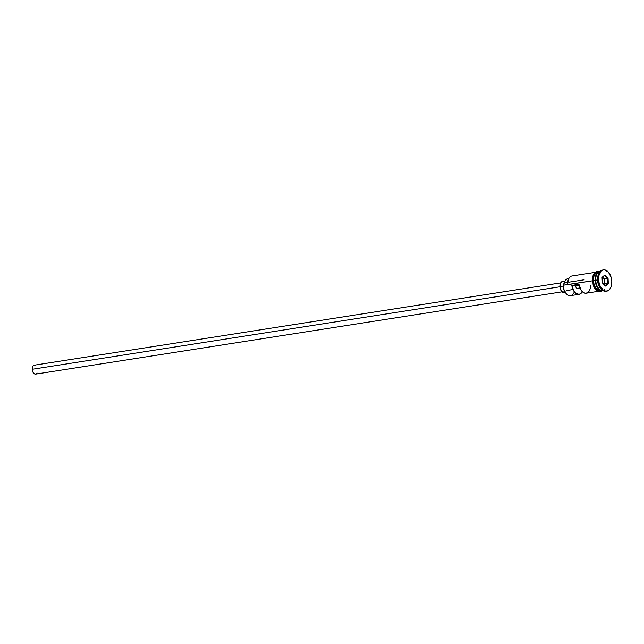 <?xml version="1.0" encoding="UTF-8"?>
<svg xmlns="http://www.w3.org/2000/svg" width="644" height="644" viewBox="0 0 644 644"><rect width="100%" height="100%" fill="white"/><g stroke="black" fill="none" stroke-linecap="round" stroke-linejoin="round"><path stroke-width="0.97" d="M574.343 291.829A9.612 5.812 -98.9 0 1 565.69 293.012A9.612 5.812 -98.9 0 1 563.17 285.389L563.089 285.477A9.153 5.538 81.1 0 0 565.488 292.746A9.153 5.538 81.1 0 0 565.593 292.875M595.104 272.356L572.041 275.962A9.612 5.812 81.1 0 0 567.614 284.688L592.335 280.824L563.081 285.195A9.153 5.538 81.1 0 0 563.089 285.477L563.17 285.389A9.612 5.812 81.1 0 0 570.56 295.644L579.101 294.308A9.612 5.812 -98.9 0 1 571.832 285.397L578.948 284.286A9.612 5.812 81.1 0 0 586.217 293.197L598.075 291.346M560.658 282.893L34.285 365.18A4.524 2.737 81.1 0 0 32.2 369.286L559.918 286.789L32.2 369.286A4.524 2.737 81.1 0 0 35.678 374.116L562.059 291.821M564.941 281.074L562.51 281.46A5.651 3.413 81.1 0 0 559.91 286.588L563.13 286.089L559.91 286.588A5.651 3.413 81.1 0 0 564.257 292.626L565.295 292.465M599.95 271.607A9.612 5.812 81.1 0 0 595.724 280.293A9.612 5.812 81.1 0 0 602.913 290.581A9.612 5.812 81.1 0 1 595.724 280.293L597.503 280.019A9.612 5.812 81.1 0 0 600.023 287.643L600.514 288.311A10.739 6.496 -98.9 0 1 597.696 279.786L595.724 280.293A9.612 5.812 81.1 0 1 599.95 271.607M604.788 289.454A9.612 5.812 -98.9 0 1 598.735 289.172A9.612 5.812 -98.9 0 1 595.193 280.382L595.684 280.341A9.378 5.675 -98.9 0 0 598.196 287.852A9.378 5.675 -98.9 0 1 595.684 280.341L595.507 280.365A9.378 5.675 81.1 0 1 597.946 272.75A9.378 5.675 81.1 0 0 595.507 280.365L595.193 280.382A9.612 5.812 -98.9 0 1 599.886 271.623A9.612 5.812 -98.9 0 0 599.62 271.647L597.841 271.929A9.612 5.812 81.1 0 0 593.414 280.655A9.612 5.812 81.1 0 0 600.804 290.911L602.591 290.637A9.612 5.812 -98.9 0 1 595.193 280.382L593.414 280.655L595.193 280.382A9.612 5.812 -98.9 0 1 599.62 271.647M603.533 269.892L602.647 270.037A10.739 6.496 81.1 0 0 597.696 279.786L598.59 279.649A10.739 6.496 -98.9 0 1 603.533 269.892A10.739 6.496 -98.9 0 1 611.8 281.356L611.1 277.226L608.435 272.146L604.676 269.884L603.396 269.917L601.094 271.196L598.896 275.648L598.815 281.742L599.991 285.695L603.146 289.993L605.714 291.128L608.202 290.645L609.296 289.808L610.979 287.119L611.8 281.356A10.739 6.496 -98.9 0 1 606.857 291.112A10.739 6.496 -98.9 0 1 598.59 279.649L597.696 279.786A10.739 6.496 81.1 0 0 605.964 291.249A10.739 6.496 81.1 0 0 606.407 291.16A10.739 6.496 -98.9 0 1 600.514 288.311M582.337 291.708A9.612 5.812 -98.9 0 1 579.101 294.308L575.986 293.455L574.094 291.491L571.832 285.397L575.398 285.864L576.38 287.844L577.813 288.729L579.697 287.377A3.953 2.391 -98.9 0 1 578.231 288.721A3.953 2.391 -98.9 0 1 575.398 285.864L571.832 285.397L578.948 284.286L581.21 290.38L583.102 292.336L585.203 293.205L587.239 292.875L588.962 291.386L590.146 288.923L590.653 285.799M599.91 289.695A9.378 5.675 81.1 0 1 595.507 280.365A9.378 5.675 81.1 0 0 600.659 290.098M600.264 287.957A9.612 5.812 -98.9 0 1 597.503 280.019A9.612 5.812 -98.9 0 1 598.228 274.908M602.341 290.428A9.724 5.877 -98.9 0 1 593.341 280.647L592.335 280.744L593.341 280.647A9.724 5.877 -98.9 0 1 598.719 271.792M568.153 280.116A9.153 5.538 81.1 0 0 568.097 280.269A9.153 5.538 81.1 0 0 567.525 284.503L568.298 279.738M604.925 274.956L608.049 278.111L608.322 283.666L605.465 286.057L602.341 282.893L602.068 277.339L604.925 274.956L602.068 277.339L602.341 282.893L605.465 286.057L602.333 282.813L605.465 286.057L608.322 283.666L604.475 283.932L604.225 278.892L602.567 277.218L604.225 278.892L607.429 278.393L604.225 278.892L604.475 283.932L607.67 283.424L605.086 285.598L607.67 283.424L608.322 283.666L608.049 278.111L604.925 274.956L604.595 275.527L607.429 278.393L607.67 283.424L607.429 278.393L608.049 278.111L607.429 278.393L604.595 275.527L604.925 274.956M595.684 280.341A9.378 5.675 -98.9 0 1 596.288 275.64M602.043 290.605L599.797 291.04L596.392 288.987L594.613 286.121L593.551 282.539L593.366 278.788L594.09 275.439L596.602 272.243L598.856 271.808M597.713 271.953L595.652 273.096L594.154 275.503L593.438 278.82L593.615 282.523L594.67 286.065L596.424 288.898L598.63 290.597L600.933 290.895M592.456 280.784L592.665 282.676M593.092 284.527L594.541 287.812L596.577 290.146M597.729 290.838L600.063 291.144M595.708 272.38L593.873 274.215L592.73 277.17M598.356 274.497L598.091 275.286A9.612 5.812 81.1 0 0 597.503 280.019L597.696 279.786A10.739 6.496 -98.9 0 1 598.356 274.497A10.739 6.496 -98.9 0 1 603.098 269.989M568.097 280.269L568.201 279.955A9.612 5.812 -98.9 0 0 567.614 284.688L563.081 285.195A6.786 4.097 81.1 0 0 564.394 282.611L567.662 282.104L564.394 282.611L565.013 280.929L567.082 278.957L569.022 278.989M568.757 278.651L567.573 278.836A7.462 4.508 81.1 0 0 564.394 282.611L563.081 285.195A9.153 5.538 -98.9 0 0 563.089 285.477L563.685 288.995L565.963 293.334M582.514 291.37L581.033 293.374L579.125 294.308M579.117 285.276L575.398 285.864L579.117 285.276M564.329 292.609L561.681 291.442L560.03 287.691L560.344 283.561L562.437 281.468M563.114 281.452L563.798 281.645M564.466 282.048L565.086 282.644M565.545 291.941L564.965 292.376M35.742 374.1L34.116 373.641L33.166 372.554L32.2 369.286L32.86 366.227L33.713 365.373L35.307 365.333M37.102 373.061L36.249 373.914M602.084 277.628L604.595 275.527L602.084 277.628M603.903 284.398L604.475 283.932L603.903 284.398M584.116 279.794L568.773 282.193M606.857 291.112L605.964 291.249M602.655 290.629L600.337 291.676L598.244 291.41L595.33 289.204L593.849 286.854L592.335 280.744L593.108 275.334L595.257 272.235L597.165 271.349L599.685 271.639M572.999 289.542L566.921 290.492M564.402 290.887L562.687 291.152"/></g></svg>
